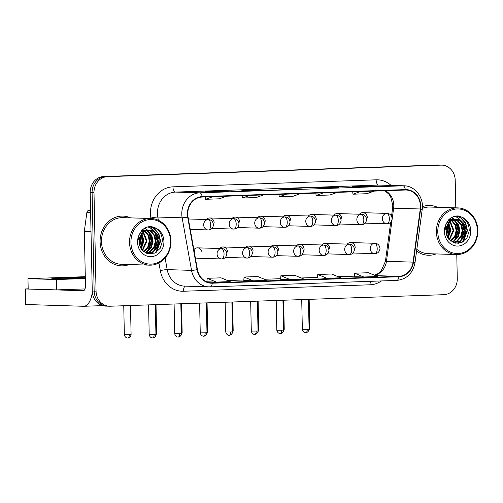 <?xml version="1.0" encoding="UTF-8"?>
<svg xmlns="http://www.w3.org/2000/svg" width="503" height="503" viewBox="0 0 503 503"><rect width="100%" height="100%" fill="white"/><g stroke="black" fill="none" stroke-linecap="round" stroke-linejoin="round"><path stroke-width="0.75" d="M195.296 257.649A5.187 4.609 91.7 0 0 197.27 258.215L221.515 258.951A5.187 4.609 91.7 0 0 221.785 258.951A5.187 2.377 -92 0 0 221.854 258.951A5.187 2.377 -92 0 0 224.049 253.839A5.187 2.377 88 0 0 221.565 248.583A5.187 4.609 91.7 0 0 217.063 253.927A5.187 4.609 91.7 0 0 221.515 258.951L221.854 258.951C224.646 258.794 226.312 257.083 226.859 253.814C226.369 250.494 224.696 248.752 221.829 248.583A5.187 4.609 91.7 0 0 221.565 248.583M227.557 251.99A5.187 4.609 91.7 0 0 223.106 246.967A5.187 4.609 91.7 0 0 219.685 248.52M253.084 251.11A5.187 4.609 91.7 0 0 248.633 246.086A5.187 4.609 91.7 0 0 245.206 247.639M278.605 250.23A5.187 4.609 91.7 0 0 274.154 245.206A5.187 4.609 91.7 0 0 270.733 246.753M304.133 249.343A5.187 4.609 91.7 0 0 299.681 244.32A5.187 4.609 91.7 0 0 296.261 245.873M329.66 248.463A5.187 4.609 91.7 0 0 325.208 243.439A5.187 4.609 91.7 0 0 321.782 244.992M355.181 247.583A5.187 4.609 91.7 0 0 350.729 242.559A5.187 4.609 91.7 0 0 347.309 244.106M202.03 252.877A5.187 4.609 91.7 0 0 197.585 247.847A5.187 4.609 91.7 0 0 193.881 249.746M214.177 222.992A5.187 4.609 91.7 0 0 209.726 217.969A5.187 4.609 91.7 0 0 206.305 219.522M239.705 222.112A5.187 4.609 91.7 0 0 235.253 217.089A5.187 4.609 91.7 0 0 231.833 218.642M265.226 221.232A5.187 4.609 91.7 0 0 260.78 216.208A5.187 4.609 91.7 0 0 257.354 217.755M290.753 220.345A5.187 4.609 91.7 0 0 286.301 215.322A5.187 4.609 91.7 0 0 282.881 216.875M316.28 219.465A5.187 4.609 91.7 0 0 311.829 214.441A5.187 4.609 91.7 0 0 308.402 215.994M341.801 218.585A5.187 4.609 91.7 0 0 337.35 213.561A5.187 4.609 91.7 0 0 333.929 215.108M367.328 217.705A5.187 4.609 91.7 0 0 362.877 212.675A5.187 4.609 91.7 0 0 359.456 214.228M193.957 249.645A5.187 4.609 -88.3 0 1 194.9 252.657M100.097 241.742A24.892 22.119 91.7 0 0 121.462 265.854A24.892 22.119 91.7 0 0 129.202 264.534A24.892 22.119 91.7 0 1 121.462 265.854A24.892 22.119 91.7 0 1 100.097 241.742A24.892 22.119 91.7 0 1 122.965 216.095A24.892 22.119 91.7 0 0 100.097 241.742M141.771 246.778A24.892 22.119 91.7 0 0 142.424 240.151A24.892 22.119 91.7 0 1 141.771 246.778M416.591 251.028A24.892 22.119 91.7 0 0 428.311 255.247A24.892 22.119 91.7 0 0 436.051 253.927A24.892 22.119 91.7 0 1 428.311 255.247A24.892 22.119 91.7 0 1 416.591 251.028M448.626 236.171A24.892 22.119 91.7 0 0 449.28 229.55A24.892 22.119 91.7 0 1 448.626 236.171M187.751 214.14A16.593 14.744 -88.3 0 1 202.149 197.044L405.336 190.021A16.593 14.744 -88.3 0 1 406.185 190.021A16.593 14.744 -88.3 0 1 420.263 208.984L413.082 262.132A16.593 14.744 -88.3 0 1 398.848 276.342L212.235 282.793A16.593 14.744 -88.3 0 1 211.386 282.793A16.593 14.744 -88.3 0 1 197.428 269.589L188.034 217.013A16.593 14.744 -88.3 0 1 187.751 214.14M187.38 214.152A17.008 15.115 91.7 0 0 187.676 217.095L197.069 269.671A17.008 15.115 91.7 0 0 212.247 283.208L398.86 276.757A17.008 15.115 91.7 0 0 413.447 262.195L420.627 209.047A17.008 15.115 91.7 0 0 405.324 189.606L202.137 196.629A17.008 15.115 91.7 0 0 187.38 214.152M455.793 207.833L455.215 180.193A15.555 13.826 91.7 0 0 441.867 165.122L439.962 165.066A15.555 13.826 91.7 0 0 439.169 165.066L105.592 176.597A15.555 13.826 91.7 0 0 92.093 192.618L94.155 291.092A15.555 13.826 91.7 0 0 107.51 306.164A15.555 13.826 91.7 0 0 108.308 306.164M375.634 186.343A4.15 1.899 88 0 1 375.691 186.343A4.15 1.899 88 0 1 375.747 186.343L366.241 186.053L352.414 186.531L361.927 186.82L375.747 186.343M366.253 186.67L366.241 186.053M338.777 187.619A4.15 1.899 88 0 1 338.833 187.613A4.15 1.899 88 0 1 338.89 187.613L329.377 187.33L315.557 187.808L325.07 188.091L338.89 187.613M329.39 187.94L329.377 187.33M228.199 191.442A4.15 1.899 88 0 1 228.255 191.436A4.15 1.899 88 0 1 228.312 191.436L218.805 191.146L204.979 191.624L214.492 191.913L228.312 191.436M218.818 191.762L218.805 191.146M265.056 190.165A4.15 1.899 88 0 1 265.112 190.165A4.15 1.899 88 0 1 265.169 190.165L255.662 189.876L241.842 190.354L251.349 190.643L265.169 190.165M255.675 190.492L255.662 189.876M301.919 188.895A4.15 1.899 88 0 1 301.976 188.889A4.15 1.899 88 0 1 302.033 188.889L292.52 188.6L278.7 189.078L288.206 189.367L302.033 188.889M292.532 189.216L292.52 188.6M130.61 217.881A24.892 22.119 91.7 0 0 122.965 216.095A24.892 22.119 91.7 0 1 130.61 217.881M437.465 207.28A24.892 22.119 91.7 0 0 429.82 205.488A24.892 22.119 91.7 0 0 422.407 206.689A24.892 22.119 91.7 0 1 429.82 205.488L429.82 205.488A24.892 22.119 91.7 0 1 437.465 207.28M441.867 165.122A15.555 13.826 91.7 0 0 441.068 165.122L107.491 176.654A15.555 13.826 91.7 0 0 93.998 192.68L96.06 291.149A15.555 13.826 91.7 0 0 109.409 306.22A15.555 13.826 91.7 0 0 110.207 306.22L443.784 294.689A15.555 13.826 91.7 0 0 457.277 278.668L456.774 254.549M354.401 276.707L363.814 277.002L377.64 276.524L368.435 272.733L354.609 273.211L354.401 276.713M243.823 280.529L253.235 280.819L267.062 280.341L257.857 276.556L244.03 277.034L243.823 280.536M206.966 281.806L216.378 282.095L230.198 281.617L220.999 277.832L207.173 278.31L206.966 281.812M317.544 277.983L326.956 278.272L340.776 277.794L331.571 274.009L317.751 274.487L317.544 277.989M290.099 279.549L303.919 279.071L294.714 275.286L280.894 275.763L280.586 279.259L290.099 279.549L280.894 275.763M286.578 194.127L279.24 196.748L278.995 194.391M300.404 193.649L293.06 196.271L279.24 196.748M249.721 195.397L242.377 198.019L242.138 195.661M263.541 194.919L256.203 197.541L242.377 198.019M212.863 196.673L205.52 199.295L205.281 196.937M226.683 196.195L219.339 198.817L205.52 199.295M323.435 192.85L316.098 195.472L315.859 193.114M337.262 192.372L329.918 194.994L316.098 195.472M360.299 191.58L352.955 194.202L352.716 191.838M374.119 191.102L366.775 193.724L352.955 194.202M253.235 280.819L244.03 277.034M216.378 282.095L207.173 278.31M326.956 278.272L317.751 274.487M363.814 277.002L354.609 273.211M92.256 291.036A15.555 13.826 91.7 0 0 105.605 306.107L107.51 306.164A15.555 13.826 91.7 0 1 94.155 291.092L92.093 192.618A15.555 13.826 91.7 0 1 105.592 176.597L439.169 165.066A15.555 13.826 91.7 0 1 439.962 165.066L438.063 165.009A15.555 13.826 91.7 0 0 437.264 165.009L103.687 176.534A15.555 13.826 91.7 0 0 90.194 192.561L92.256 291.036L96.06 291.149M90.565 210.241L89.088 210.292L90.565 210.336M92.307 292.017A20.742 9.5 88 0 1 83.819 306.277A20.742 9.5 88 0 1 83.536 306.277L25.477 304.504L25.15 288.961L83.209 290.734A5.187 2.377 -92 0 0 83.278 290.734A5.187 2.377 -92 0 0 85.479 285.622L84.341 231.43A2.59 2.301 -88.3 0 1 84.366 230.978L86.862 212.511A2.59 2.301 -88.3 0 1 89.088 210.292M28.174 288.81L25.15 288.961M150.969 218.497L122.921 217.648A23.333 20.736 91.7 0 0 101.48 241.691A23.333 20.736 91.7 0 0 121.506 264.301L149.561 265.15A23.333 20.736 91.7 0 0 171.001 241.107A23.333 20.736 91.7 0 0 150.969 218.497A23.333 20.736 91.7 0 0 129.529 242.54A23.333 20.736 91.7 0 0 149.561 265.15M170.555 241.151A22.295 19.812 91.7 0 0 150.271 219.553A22.295 19.812 91.7 0 0 130.931 242.521A22.295 19.812 91.7 0 0 151.208 264.125A22.295 19.812 91.7 0 0 170.555 241.151M152.032 230.456A11.72 10.418 91.7 0 0 149.668 230.078C143.456 230.462 139.985 234.499 139.243 242.182C139.381 245.458 140.419 248.174 142.368 250.343L148.278 253.789L154.943 253.034L160.155 248.375L162.356 241.421C162.381 234.964 159.778 230.355 154.559 227.614L151.422 226.564C147.662 226.444 144.38 227.802 141.569 230.632L139.752 233.732C138.715 235.945 138.432 238.057 138.916 240.069L141.595 234.341C144.405 230.714 147.888 229.418 152.032 230.456C156.521 232.153 158.885 235.806 159.118 241.415L157.59 247.313L153.616 251.726L147.008 253.437M140.35 236.555L141.003 240.868L139.872 245.961M139.916 237.68L140.249 240.843L139.557 244.81M141.991 233.838L144.021 240.962L141.205 248.822M141.588 234.373L143.267 240.937L140.865 248.249M143.575 232.235L147.039 241.05L142.588 250.582M143.179 232.575L146.285 241.025L142.242 250.205M145.128 231.185L148.794 235.341L150.057 241.144L148.536 247.042L143.977 251.814M144.745 231.405L148.146 235.536L149.303 241.119L147.781 247.017L143.632 251.544M146.669 230.512L148.159 231.279L151.812 235.429L153.082 241.233L151.554 247.13L147.58 251.544L145.31 252.682M146.285 230.651L147.404 231.261L151.057 235.41L152.321 241.207L150.799 247.111L146.826 251.519L144.983 252.493M148.203 230.16L151.183 231.374L154.83 235.523L156.1 241.327L154.572 247.225L150.598 251.638L146.499 253.248M147.819 230.223L150.428 231.349L154.075 235.498L155.345 241.302L153.817 247.199L149.844 251.613L146.228 253.135M149.347 230.072L153.446 231.443L157.093 235.593L158.363 241.396L156.835 247.294L152.862 251.707L147.184 253.449M140.651 232.235L141.745 233.499M140.293 232.619L141.356 233.996M141.494 230.732L141.827 230.921M142.198 231.147L143.305 231.99M141.815 231.38L142.915 232.304M142.355 229.877L143.745 229.896L142.23 229.99L143.355 230.311M143.726 230.456L144.845 231.009M142.091 230.123L142.971 230.431M143.349 230.594L144.462 231.217M143.745 229.896L144.877 230.009M145.248 230.078L146.373 230.399M143.368 229.896L144.493 230.06M144.87 230.148L145.996 230.525M140.35 232.505L141.268 231.751L146.763 229.99L147.895 230.097M146.386 229.984L147.511 230.148M149.668 230.078A11.72 10.418 91.7 0 0 139.306 238.617L143.531 231.82L149.272 230.066M141.532 249.306A23.333 20.736 91.7 0 0 142.047 247.639M142.676 244.603A23.333 20.736 91.7 0 0 142.946 240.258M149.668 226.608L154.019 228.274L158.86 233.688L160.589 241.258L156.446 252.192M148.121 226.859L151.001 228.18L154.842 231.914M155.855 233.625L157.565 241.163L155.22 249.639M153.912 251.525L151.428 253.984M145.009 228.029L147.442 230.034M147.643 230.255L148.806 231.732M149.812 233.442L151.529 240.981L149.184 249.457M141.4 234.637L142.468 240.704L140.746 248.036M139.432 239.642L139.281 242.905M151.013 226.551L151.554 226.589M149.473 226.627L153.641 228.261L158.483 233.675L160.206 241.245L155.565 252.72M147.926 226.903L150.623 228.173L154.113 231.411M154.911 232.593L157.188 241.151L154.113 250.746M153.069 252.066L150.994 254.009M144.807 228.129L147.039 230.003M147.335 230.324L148.077 231.229M148.875 232.411L151.151 240.968L148.077 250.563M141.167 235.008L142.091 240.698L140.544 247.646M457.824 207.896A23.333 20.736 91.7 0 0 436.384 231.933A23.333 20.736 91.7 0 0 456.41 254.543A23.333 20.736 91.7 0 0 477.85 230.5A23.333 20.736 91.7 0 0 457.824 207.896L429.769 207.047A23.333 20.736 91.7 0 0 422.325 208.355M477.404 230.55A22.295 19.812 91.7 0 0 457.126 208.946A22.295 19.812 91.7 0 0 437.78 231.914A22.295 19.812 91.7 0 0 458.057 253.518A22.295 19.812 91.7 0 0 477.404 230.55M458.881 219.849A11.72 10.418 91.7 0 0 456.523 219.471C450.311 219.855 446.834 223.892 446.098 231.581C446.23 234.851 447.274 237.573 449.217 239.736L455.127 243.188L461.792 242.427L467.004 237.768L469.211 230.82C469.23 224.357 466.633 219.754 461.414 217.007L458.277 215.963C454.511 215.844 451.229 217.195 448.418 220.031L446.607 223.125C445.564 225.338 445.287 227.45 445.771 229.469L448.443 223.741C451.26 220.107 454.737 218.811 458.881 219.849C463.376 221.546 465.74 225.199 465.967 230.808L464.445 236.712L460.471 241.119L453.857 242.83M447.198 225.954L447.852 230.261L446.721 235.36M446.771 227.079L447.098 230.242L446.413 234.203M448.839 223.231L450.87 230.355L448.054 238.215M448.437 223.766L450.116 230.33L447.714 237.649M450.424 221.628L453.895 230.443L449.437 239.975M450.034 221.968L453.14 230.424L449.091 239.598M451.983 220.578L455.643 224.734L456.913 230.537L455.385 236.435L450.826 241.207M451.593 220.798L454.995 224.935L456.158 230.512L454.63 236.41L450.481 240.937M453.524 219.912L455.014 220.679L458.667 224.828L459.931 230.626L458.409 236.529L454.435 240.937L452.166 242.075M453.14 220.044L454.259 220.654L457.912 224.803L459.176 230.607L457.655 236.504L453.675 240.918L451.839 241.886M455.052 219.553L458.032 220.767L461.685 224.916L462.949 230.72L461.427 236.617L457.453 241.031L453.354 242.641M454.674 219.616L457.277 220.748L460.93 224.891L462.194 230.695L460.673 236.592L456.699 241.006L453.084 242.528M456.196 219.465L460.295 220.836L463.948 224.986L465.212 230.789L463.691 236.687L459.717 241.1L454.039 242.848M447.507 221.634L448.601 222.892M447.142 222.018L448.204 223.395M448.349 220.125L448.676 220.314M449.047 220.54L450.16 221.383M448.663 220.773L449.77 221.704M449.204 219.277L450.594 219.295L449.085 219.383L450.204 219.704M450.581 219.849L451.7 220.402M448.94 219.515L449.827 219.83M450.198 219.993L451.317 220.61M450.594 219.295L451.725 219.402M452.103 219.478L453.228 219.798M450.216 219.289L451.348 219.453M451.719 219.541L452.845 219.918M447.205 221.905L448.123 221.144L453.612 219.383L454.743 219.497M453.234 219.383L454.366 219.541M456.523 219.471A11.72 10.418 91.7 0 0 446.161 228.01L450.386 221.213L456.12 219.459M416.824 249.306A23.333 20.736 91.7 0 0 428.361 253.694L456.41 254.543M448.38 238.699A23.333 20.736 91.7 0 0 448.896 237.032M449.525 233.996A23.333 20.736 91.7 0 0 449.795 229.651M456.517 216.001L460.874 217.667L465.709 223.081L467.438 230.651L463.301 241.585M454.97 216.252L457.856 217.579L461.697 221.307M462.703 223.018L464.42 230.556L462.075 239.032M460.761 240.924L458.277 243.377M451.857 217.422L454.291 219.434M454.492 219.648L455.655 221.125M456.667 222.835L458.378 230.374L456.032 238.85M448.255 224.03L449.324 230.104L447.595 237.429M446.28 229.035L446.13 232.298M457.868 215.95L458.403 215.988M456.322 216.026L460.497 217.654L465.332 223.068L467.061 230.638L462.414 242.119M454.775 216.303L457.479 217.566L460.968 220.804M461.767 221.986L464.043 230.55L460.968 240.145M459.918 241.459L457.849 243.408M451.663 217.529L453.895 219.396M454.19 219.717L454.926 220.622M455.724 221.804L458 230.361L454.926 239.962M448.016 224.401L448.946 230.091L447.4 237.039M60.882 277.964A16.593 0.44 -1.2 0 0 51.897 278.543A16.593 0.44 -1.2 0 0 76.098 278.423A16.593 0.44 -1.2 0 0 85.082 277.845A16.593 0.44 -1.2 0 0 60.882 277.964M85.29 276.688L27.967 278.668L56.493 279.536L85.328 278.536M27.967 278.668L28.181 289.036L56.707 289.898L84.994 288.923M56.493 279.536L56.707 289.898M420.263 208.984L393.635 208.179A16.593 14.744 91.7 0 0 393.799 205.293A16.593 14.744 91.7 0 0 385.292 190.712M374.54 275.248A16.593 14.744 91.7 0 0 386.455 261.327L393.635 208.179A9.337 0.497 -172.3 0 0 392.585 208.267L392.761 205.199L390.636 196.805L389.014 194.296L384.896 190.725M150.982 218.497L150.9 218.038A25.93 23.037 -88.3 0 1 172.95 186.839L376.137 179.816A5.187 2.377 -92 0 0 378.621 185.073L175.434 192.089A20.742 18.435 91.7 0 0 157.439 213.461A20.742 18.435 91.7 0 0 157.797 217.051L158.37 220.283M376.137 179.816A25.93 23.037 -88.3 0 1 391.12 185.412M379.683 185.066A20.742 18.435 91.7 0 0 378.621 185.073L402.966 185.808A20.742 18.435 -88.3 0 1 404.028 185.802L379.683 185.066M197.069 269.671A5.187 0.547 -10.1 0 1 191.53 270.363L167.191 269.627A20.742 18.435 91.7 0 0 184.639 286.132L210.109 286.867A5.187 2.377 -92 0 1 210.04 286.867A20.742 18.435 -88.3 0 1 208.978 286.873A20.742 18.435 -88.3 0 1 191.53 270.363L182.136 217.786A20.742 18.435 -88.3 0 1 181.784 214.196A20.742 18.435 -88.3 0 1 199.779 192.831A5.187 2.377 88 0 1 202.137 196.629M187.676 217.095A5.187 0.547 -10.1 0 1 182.136 217.786L157.797 217.051A5.187 0.547 169.9 0 0 150.9 218.038M398.86 276.757A5.187 2.377 88 0 1 396.722 280.416L210.109 286.867A5.187 2.377 -92 0 0 212.247 283.208M413.447 262.195L415.025 262.61C412.875 273.324 406.776 279.259 396.722 280.416A5.187 2.377 88 0 1 396.653 280.416L210.185 286.861M420.627 209.047L422.206 209.462C424.13 197.723 415.063 185.789 404.028 185.802M405.324 189.606A5.187 2.377 -92 0 0 402.966 185.808L199.779 192.831L175.434 192.089A5.187 2.377 -92 0 1 172.95 186.839M381.45 280.944A25.93 23.037 -88.3 0 1 370.038 284.792L183.432 291.243A25.93 23.037 -88.3 0 1 160.294 270.614L158.923 262.956M441.068 165.122L437.264 165.009M107.491 176.654L103.687 176.534M93.998 192.68L90.194 192.561M165.11 257.995L167.191 269.627A5.187 0.547 169.9 0 0 160.294 270.614M185.425 286.157A5.187 2.377 -92 0 0 183.432 291.243M370.585 281.322A5.187 2.377 -92 0 0 370.038 284.792M398.848 276.342L375.483 275.631M413.082 262.132L386.455 261.327A9.337 0.497 -172.3 0 0 385.405 261.415L390.705 222.194M212.235 282.793L210.537 282.743M227.57 280.536L243.854 279.97L227.563 280.529M264.427 279.259L280.718 278.7L264.421 279.259M301.291 277.989L317.575 277.423L301.278 277.983M338.148 276.713L354.433 276.153L338.142 276.713M208.185 219.585A5.187 4.609 91.7 0 0 203.69 224.929A5.187 4.609 91.7 0 0 208.135 229.953A5.187 4.609 91.7 0 0 208.405 229.953A5.187 2.377 -92 0 0 208.475 229.953A5.187 2.377 -92 0 0 210.669 224.841A5.187 2.377 88 0 0 208.185 219.585A5.187 4.609 91.7 0 1 208.449 219.585C211.317 219.754 212.989 221.496 213.479 224.822C212.939 228.085 211.266 229.802 208.475 229.953L190.253 229.412M129.271 334.671L124.354 334.696C125.102 338.381 128.359 338.11 127.586 337.991L127.844 337.991A3.37 1.54 -92 0 0 129.271 334.671L131.094 334.552L130.491 305.522M127.8 337.991A3.37 1.54 -92 0 0 127.844 337.991L128.032 337.978C127.278 338.135 130.516 338.242 131.094 334.552M154.113 334.596L149.196 334.621C149.944 338.305 153.195 338.035 152.428 337.915L152.686 337.915A3.37 1.54 -92 0 0 154.113 334.596L155.936 334.476L155.314 304.661M152.635 337.915A3.37 1.54 -92 0 0 152.686 337.915L152.868 337.903C152.12 338.06 155.358 338.167 155.936 334.476M233.713 218.704A5.187 4.609 91.7 0 0 229.211 224.049A5.187 4.609 91.7 0 0 233.662 229.072A5.187 4.609 91.7 0 0 233.926 229.072A5.187 2.377 -92 0 0 233.996 229.072A5.187 2.377 -92 0 0 236.196 223.961A5.187 2.377 88 0 0 233.713 218.704A5.187 4.609 91.7 0 1 233.977 218.704C236.838 218.874 238.516 220.616 239.007 223.936C238.46 227.205 236.794 228.915 233.996 229.072L211.983 228.412M156.012 304.636L156.622 333.671L155.924 333.74M259.234 217.824A5.187 4.609 91.7 0 0 254.738 223.162A5.187 4.609 91.7 0 0 259.19 228.186A5.187 4.609 91.7 0 0 259.454 228.186A5.187 2.377 -92 0 0 259.523 228.186A5.187 2.377 -92 0 0 261.723 223.081A5.187 2.377 88 0 0 259.234 217.824A5.187 4.609 91.7 0 1 259.504 217.824C262.365 217.988 264.044 219.736 264.528 223.055C263.987 226.325 262.315 228.035 259.523 228.186L237.51 227.532M181.539 303.755L182.149 332.791L181.445 332.86M284.761 216.938A5.187 4.609 91.7 0 0 280.259 222.282A5.187 4.609 91.7 0 0 284.711 227.306A5.187 4.609 91.7 0 0 284.981 227.306A5.187 2.377 -92 0 0 285.05 227.306A5.187 2.377 -92 0 0 287.244 222.194A5.187 2.377 88 0 0 284.761 216.938A5.187 4.609 91.7 0 1 285.025 216.938C287.892 217.107 289.565 218.849 290.055 222.175C289.508 225.445 287.842 227.155 285.05 227.306L263.031 226.652M207.066 302.875L207.67 331.905L206.972 331.974M310.288 216.057A5.187 4.609 91.7 0 0 305.786 221.402A5.187 4.609 91.7 0 0 310.238 226.425A5.187 4.609 91.7 0 0 310.502 226.425A5.187 2.377 -92 0 0 310.571 226.425A5.187 2.377 -92 0 0 312.772 221.314A5.187 2.377 88 0 0 310.288 216.057A5.187 4.609 91.7 0 1 310.552 216.057C313.413 216.227 315.092 217.969 315.582 221.289C315.035 224.558 313.369 226.268 310.571 226.425L288.559 225.772M232.587 301.989L233.197 331.024L232.493 331.093M179.634 333.709L174.723 333.734C175.465 337.425 178.722 337.155 177.955 337.035L178.207 337.035A3.37 1.54 -92 0 0 179.634 333.709L181.464 333.596L180.835 303.781M178.163 337.035A3.37 1.54 -92 0 0 178.207 337.035L178.395 337.023C177.641 337.18 180.885 337.287 181.464 333.596M247.092 247.702A5.187 4.609 91.7 0 0 242.591 253.047A5.187 4.609 91.7 0 0 247.042 258.07A5.187 4.609 91.7 0 0 247.306 258.07A5.187 2.377 -92 0 0 247.375 258.07A5.187 2.377 -92 0 0 249.576 252.959A5.187 2.377 88 0 0 247.092 247.702A5.187 4.609 91.7 0 1 247.357 247.702C250.217 247.872 251.896 249.614 252.387 252.934C251.84 256.203 250.173 257.913 247.375 258.07L225.363 257.41M205.161 332.829L200.244 332.854C200.993 336.538 204.249 336.274 203.476 336.149L203.734 336.155A3.37 1.54 -92 0 0 205.161 332.829L206.984 332.716L206.362 302.9M203.684 336.155A3.37 1.54 -92 0 0 203.734 336.155L203.922 336.142C203.168 336.3 206.406 336.4 206.984 332.716M272.613 246.822A5.187 4.609 91.7 0 0 268.118 252.16A5.187 4.609 91.7 0 0 272.569 257.184A5.187 4.609 91.7 0 0 272.833 257.184A5.187 2.377 -92 0 0 272.903 257.184A5.187 2.377 -92 0 0 275.103 252.072A5.187 2.377 88 0 0 272.613 246.822A5.187 4.609 91.7 0 1 272.877 246.822C275.745 246.986 277.423 248.734 277.908 252.053C277.367 255.323 275.694 257.033 272.903 257.184L250.89 256.53M230.688 331.949L225.772 331.974C226.513 335.658 229.77 335.388 229.003 335.268L229.255 335.268A3.37 1.54 -92 0 0 230.688 331.949L232.512 331.829L231.889 302.014M229.211 335.268A3.37 1.54 -92 0 0 229.255 335.268L229.443 335.256C228.695 335.413 231.933 335.52 232.512 331.829M298.141 245.936A5.187 4.609 91.7 0 0 293.639 251.28A5.187 4.609 91.7 0 0 298.09 256.304A5.187 4.609 91.7 0 0 298.354 256.304A5.187 2.377 -92 0 0 298.43 256.304A5.187 2.377 -92 0 0 300.624 251.192A5.187 2.377 88 0 0 298.141 245.936A5.187 4.609 91.7 0 1 298.405 245.936C301.272 246.105 302.944 247.847 303.435 251.167C302.888 254.436 301.222 256.146 298.43 256.304L276.411 255.65M91.012 231.631L84.341 231.43M25.439 288.986L25.766 304.529M84.366 230.978L91.005 231.179M90.615 212.624L86.862 212.511M139.752 233.732A14.832 13.185 91.7 0 0 137.558 242.295A14.832 13.185 91.7 0 0 151.051 256.662A14.832 13.185 91.7 0 0 163.921 241.383A14.832 13.185 91.7 0 0 154.559 227.614M446.607 223.125A14.832 13.185 91.7 0 0 444.413 231.688A14.832 13.185 91.7 0 0 457.9 246.061A14.832 13.185 91.7 0 0 470.77 230.776A14.832 13.185 91.7 0 0 461.414 217.007M335.809 215.177A5.187 4.609 91.7 0 0 331.314 220.521A5.187 4.609 91.7 0 0 335.765 225.545A5.187 4.609 91.7 0 0 336.029 225.539A5.187 2.377 -92 0 0 336.098 225.539A5.187 2.377 -92 0 0 338.299 220.433A5.187 2.377 88 0 0 335.809 215.177A5.187 4.609 91.7 0 1 336.073 215.177C338.94 215.341 340.619 217.089 341.103 220.408C340.562 223.678 338.89 225.388 336.098 225.539L314.086 224.885M258.114 301.108L258.724 330.144L258.02 330.213M361.336 214.297A5.187 4.609 91.7 0 0 356.834 219.635A5.187 4.609 91.7 0 0 361.286 224.659A5.187 4.609 91.7 0 0 361.55 224.659A5.187 2.377 -92 0 0 361.626 224.659A5.187 2.377 -92 0 0 363.82 219.547A5.187 2.377 88 0 0 361.336 214.297A5.187 4.609 91.7 0 1 361.6 214.291C364.468 214.46 366.14 216.208 366.63 219.528C366.083 222.798 364.417 224.508 361.626 224.659L339.607 224.005M283.635 300.228L284.245 329.258L283.547 329.327M386.864 213.41A5.187 4.609 91.7 0 0 382.362 218.755A5.187 4.609 91.7 0 0 386.813 223.778A5.187 4.609 91.7 0 0 387.077 223.778A5.187 2.377 -92 0 0 387.147 223.778A5.187 2.377 -92 0 0 389.347 218.667A5.187 2.377 88 0 0 386.864 213.41A5.187 4.609 91.7 0 1 387.128 213.41C389.988 213.58 391.667 215.322 392.158 218.642C391.611 221.911 389.944 223.621 387.147 223.778L365.134 223.125M309.163 299.342L309.773 328.377L309.068 328.446M256.209 331.068L251.299 331.087C252.041 334.778 255.298 334.508 254.531 334.388L254.782 334.388A3.37 1.54 -92 0 0 256.209 331.068L258.039 330.949L257.41 301.134M254.738 334.388A3.37 1.54 -92 0 0 254.782 334.388L254.971 334.376C254.216 334.533 257.454 334.64 258.039 330.949M323.668 245.055A5.187 4.609 91.7 0 0 319.166 250.4A5.187 4.609 91.7 0 0 323.618 255.423A5.187 4.609 91.7 0 0 323.882 255.423A5.187 2.377 -92 0 0 323.951 255.423A5.187 2.377 -92 0 0 326.151 250.312A5.187 2.377 88 0 0 323.668 245.055A5.187 4.609 91.7 0 1 323.932 245.055C326.793 245.225 328.472 246.967 328.962 250.287C328.415 253.556 326.749 255.266 323.951 255.423L301.938 254.763M281.737 330.182L276.82 330.207C277.568 333.891 280.825 333.627 280.052 333.502L280.309 333.508A3.37 1.54 -92 0 0 281.737 330.182L283.56 330.069L282.938 300.253M280.259 333.508A3.37 1.54 -92 0 0 280.309 333.508L280.492 333.495C279.743 333.652 282.982 333.759 283.56 330.069M349.189 244.175A5.187 4.609 91.7 0 0 344.693 249.513A5.187 4.609 91.7 0 0 349.139 254.537A5.187 4.609 91.7 0 0 349.409 254.537A5.187 2.377 -92 0 0 349.478 254.537A5.187 2.377 -92 0 0 351.679 249.425A5.187 2.377 88 0 0 349.189 244.175A5.187 4.609 91.7 0 1 349.453 244.175C352.32 244.339 353.993 246.086 354.483 249.406C353.942 252.676 352.27 254.386 349.478 254.537L327.459 253.883M307.264 329.302L302.347 329.327C303.089 333.011 306.346 332.741 305.579 332.621L305.83 332.621A3.37 1.54 -92 0 0 307.264 329.302L309.087 329.182L308.458 299.367M305.786 332.621A3.37 1.54 -92 0 0 305.83 332.621L306.019 332.609C305.264 332.766 308.509 332.873 309.087 329.182M374.716 243.289A5.187 4.609 91.7 0 0 370.214 248.633A5.187 4.609 91.7 0 0 374.666 253.657A5.187 4.609 91.7 0 0 374.93 253.657A5.187 2.377 -92 0 0 375.005 253.657A5.187 2.377 -92 0 0 377.2 248.545A5.187 2.377 88 0 0 374.716 243.289A5.187 4.609 91.7 0 1 374.98 243.289C377.847 243.458 379.52 245.2 380.01 248.526C379.463 251.789 377.797 253.506 375.005 253.657L352.987 253.003M415.025 262.61L422.206 209.462M109.409 306.22L107.51 306.164M374.439 275.204L378.3 273.487L381.023 271.142L385.405 261.415M391.523 216.12L392.585 208.267M301.976 188.889L288.181 189.367M265.112 190.165L251.318 190.637M228.255 191.436L214.46 191.913M338.833 187.613L325.039 188.091M375.691 186.343L361.896 186.82M188.386 218.981L208.449 219.585M124.354 334.696L123.751 305.755M197.585 247.847L221.829 248.583M149.196 334.621L148.574 304.893M209.726 217.969L233.977 218.704M156.622 333.671L155.446 336.3M235.253 217.089L259.504 217.824M182.149 332.791L180.973 335.419M260.78 216.208L285.025 216.938M207.67 331.905L206.494 334.539M286.301 215.322L310.552 216.057M233.197 331.024L232.021 333.652M223.106 246.967L247.357 247.702M174.723 333.734L174.101 304.013M248.633 246.086L272.877 246.822M200.244 332.854L199.622 303.133M274.154 245.206L298.405 245.936M225.772 331.974L225.149 302.246M102.568 305.629L83.819 306.277M146.008 229.965L146.763 229.99M452.857 219.358L453.612 219.383M311.829 214.441L336.073 215.177M258.724 330.144L257.542 332.772M337.35 213.561L361.6 214.291M284.245 329.258L283.07 331.892M362.877 212.675L387.128 213.41M309.773 328.377L308.597 331.005M299.681 244.32L323.932 245.055M251.299 331.087L250.676 301.366M325.208 243.439L349.453 244.175M276.82 330.207L276.197 300.486M350.729 242.559L374.98 243.289M302.347 329.327L301.725 299.599"/></g></svg>
